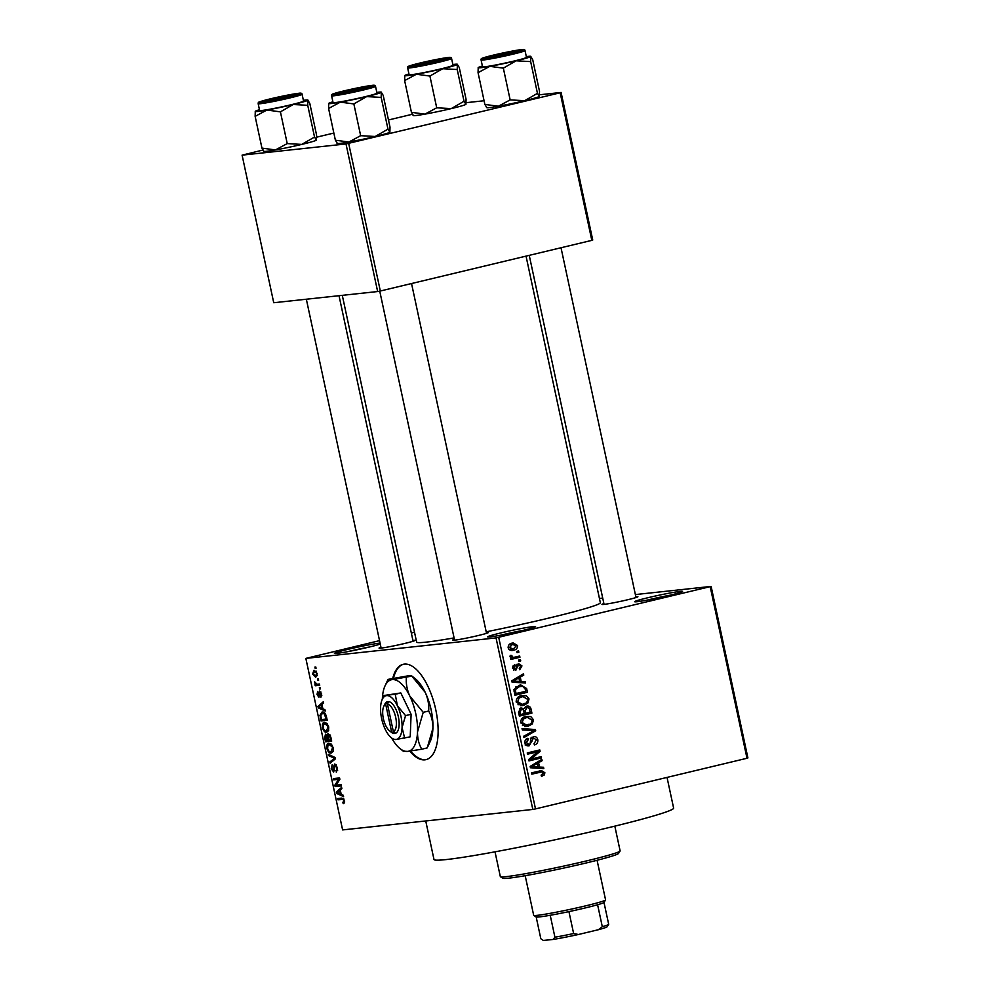 <?xml version="1.0" encoding="UTF-8"?>
<svg xmlns="http://www.w3.org/2000/svg" width="990" height="990" viewBox="0 0 990 990"><rect width="100%" height="100%" fill="white"/><g stroke="black" fill="none" stroke-linecap="round" stroke-linejoin="round"><path stroke-width="1.49" d="M380.271 644.082A24.503 1.225 167.9 0 1 368.961 647.113A24.503 1.225 167.9 0 1 334.471 653.437A24.503 1.225 167.9 0 1 347.824 649.39A24.503 1.225 167.9 0 1 380.061 643.079M369.876 646.891A22.461 1.114 -12.1 0 0 349.136 651.284A22.461 1.114 -12.1 0 0 347.354 651.717M501.039 632.882A24.503 1.225 167.9 0 1 535.553 626.682A24.503 1.225 167.9 0 1 522.175 630.605A24.503 1.225 167.9 0 1 487.686 636.941A24.503 1.225 167.9 0 1 501.039 632.882M523.091 630.383A22.461 1.114 -12.1 0 0 502.351 634.788A22.461 1.114 -12.1 0 0 500.569 635.221M648.017 597.7A24.503 1.225 167.9 0 1 682.531 591.488A24.503 1.225 167.9 0 1 669.153 595.423A24.503 1.225 167.9 0 1 634.664 601.747A24.503 1.225 167.9 0 1 648.017 597.7M670.069 595.2A22.461 1.114 -12.1 0 0 649.329 599.593A22.461 1.114 -12.1 0 0 647.547 600.027M409.736 751.138A49.017 21.112 -103.5 0 0 426.034 759.639A49.017 21.112 -103.5 0 0 435.761 709.694A49.017 21.112 -103.5 0 0 403.215 664.302A49.017 21.112 -103.5 0 0 392.77 678.261M403.574 664.228A49.017 21.112 -103.5 0 0 393.488 678.088M635.84 596.722A18.377 0.916 167.9 0 1 637.907 596.747A18.377 0.916 167.9 0 1 627.87 599.705A18.377 0.916 167.9 0 1 602.007 604.445A18.377 0.916 167.9 0 1 603.888 603.566M486.35 632.511A18.377 0.916 167.9 0 1 488.417 632.536A18.377 0.916 167.9 0 1 478.393 635.493A18.377 0.916 167.9 0 1 452.529 640.233A18.377 0.916 167.9 0 1 454.398 639.354M412.917 640.419A18.377 0.916 167.9 0 1 414.983 640.456A18.377 0.916 167.9 0 1 404.947 643.401A18.377 0.916 167.9 0 1 379.083 648.153A18.377 0.916 167.9 0 1 380.964 647.274M667.037 777.41L673.621 808.125A122.537 6.113 167.9 0 1 606.647 828.123A122.537 6.113 167.9 0 1 433.991 859.493L425.737 820.97M526.037 256.125L600.348 602.712A93.951 4.678 167.9 0 1 548.992 618.045A93.951 4.678 167.9 0 1 486.201 631.818M454.088 637.894A93.951 4.678 167.9 0 1 416.629 642.102L342.293 295.342M317.468 679.029L318.359 678.942L318.632 680.204L317.74 680.303L317.468 679.029M317.122 684.263L319.448 684.016L319.721 685.29L315.228 685.773L314.956 684.498L315.674 684.424L314.535 681.764L317.122 684.263M319.337 687.741L320.216 687.642L320.488 688.916L319.609 689.003L319.337 687.741M319.547 691.057L321.663 693.965L320.884 697.22L320.995 693.941L319.931 692.307L318.916 697.245L317.023 694.522L317.679 691.441L318.557 695.982L319.411 691.082M319.881 692.319L320.97 692.06L319.597 692.678M318.557 695.982L319.683 695.327M322.876 708.803L324.943 709.694L325.24 711.03L318.248 707.838L317.951 706.501L323.247 701.786L323.532 703.11L321.936 704.41L322.876 708.803M328.729 726.982L328.544 730.719L326.7 732.204C325.017 732.674 323.582 731.152 322.406 727.65C322.072 724.135 322.777 722.391 324.534 722.428L327.009 723.443L328.729 726.982M333.209 747.834L333.024 751.571L331.167 753.056C329.484 753.526 328.049 752.004 326.873 748.502C326.539 744.987 327.245 743.243 329.002 743.267L331.489 744.294L333.209 747.834M342.862 802.432L343.815 800.762L343.06 799.45L337.961 799.809L337.689 798.546L341.872 798.088L344.545 800.749L344.545 802.779L343.221 803.694L342.862 802.432L344.693 802.011L343.134 802.37M379.541 640.641L305.848 658.399L496.039 637.907L711.129 586.414L747.908 757.932L746.992 758.266L710.214 586.748M305.848 658.399L342.614 829.917L532.818 809.436L496.039 637.907M341.216 794.376L343.295 795.279L343.579 796.616L336.588 793.411L336.303 792.074L341.6 787.359L341.884 788.696L340.275 789.995L341.216 794.376M336.08 785.169L341.018 784.649L341.29 785.912L335.127 786.58L334.83 785.218L338.63 779.34L333.68 779.873L333.407 778.598L339.582 777.93L339.867 779.303L336.08 785.169M334.843 763.971L337.479 767.745L336.291 772.163L336.724 767.708L335.041 765.258L336.377 764.936L335.115 765.245L333.667 772.076L331.192 768.648L332.219 764.627L331.91 768.537L333.407 770.814L333.952 770.344L333.779 766.062L334.694 764.008M333.407 770.814L334.707 770.158M328.197 754.244L335.214 757.56L335.474 758.81L330.115 763.228L329.831 761.916L334.645 758.34L328.482 755.568L328.197 754.244M328.21 733.528L330.846 737.191L331.687 741.126L325.524 741.795L324.683 737.847L325.475 734.196L327.059 735.422L328.024 733.565M322.27 712.095C323.953 711.575 325.339 713.06 326.415 716.562L327.22 720.274L321.057 720.943L319.968 715.362L321.861 712.157M314.164 670.304L317.283 673.584L315.723 677.37L312.642 674.079L313.867 670.354M314.907 667.062L315.785 666.975L316.058 668.238L315.179 668.337L314.907 667.062M599.433 598.443L602.712 598.084M635.382 594.569L711.129 586.414M516.792 651.358L518.574 650.925L518.847 652.2L517.065 652.633L516.792 651.358M514.936 657.137L519.663 656.011L519.936 657.273L510.815 659.464L510.543 658.189L512.003 657.843L510.06 656.716L510.283 655.392L511.669 655.442L513.018 657.348L514.936 657.137L510.889 657.583M518.649 660.058L520.443 659.637L520.715 660.899L518.921 661.332L518.649 660.058M518.364 663.56L521.965 665.923L519.701 669.723L519.255 668.498L520.641 666.146L518.859 664.773L518.104 665.305L515.74 670.477L512.523 668.238L514.503 664.674L514.936 665.911L513.822 667.879L515.283 669.252L518.871 663.473M515.567 665.119L516.458 665.033M521.186 681.491L525.17 681.689L525.455 683.026L512.09 682.159L511.793 680.835L523.475 673.769L523.76 675.106L520.245 677.098L521.186 681.491L517.671 681.875L525.17 681.689M529.044 698.94L527.856 703.048L523.821 705.338L522.274 705.61L516.174 702.009C516.248 698.334 518.042 696.193 521.569 695.586L526.346 695.76L529.044 698.94L527.534 699.101M533.511 719.792L532.323 723.9L528.289 726.19L526.742 726.462L520.641 722.861C520.715 719.185 522.51 717.045 526.037 716.426L530.813 716.612L533.511 719.792L532.001 719.953M544.859 772.707L544.401 774.91L541.53 776.383L541.097 775.158L543.374 772.992L542.136 771.854L531.803 774.143L531.531 772.868L541.443 770.591L544.859 772.707L543.337 772.868M542.136 771.854L531.704 773.697M498.713 637.387L535.491 808.904L746.992 758.266M539.538 767.064L543.522 767.275L543.807 768.599L530.43 767.745L530.145 766.409L541.827 759.355L542.112 760.679L538.597 762.684L539.538 767.064L536.011 767.448L543.522 767.275M531.197 759.033L541.245 756.632L541.518 757.907L528.969 760.902L528.672 759.553L537.582 751.794L527.521 754.194L527.249 752.932L539.798 749.925L540.095 751.286L531.197 759.033L528.994 759.28M533.301 736.61C535.59 736.213 537.087 737.241 537.78 739.703C538.102 742.512 536.988 744.245 534.452 744.913L534.006 743.688L536.295 739.938L533.585 737.884L529.167 745.804C527.027 746.212 525.628 745.284 524.96 743.007C524.65 740.495 525.616 738.924 527.88 738.293L528.326 739.518L526.42 742.624L528.945 744.517L530.133 743.812L530.727 739.258L533.857 736.523M530.393 738.206L531.123 738.144M525.108 744.95L528.945 744.517M522.039 728.578L535.429 729.556L535.701 730.793L523.957 737.562L523.685 736.251L534.117 730.608L522.324 729.902L522.039 728.578M526.556 706.204C528.92 705.66 530.417 706.662 531.073 709.187L531.915 713.122L519.366 716.129L518.525 712.181L520.926 707.937L523.846 708.679L527.237 706.08M519.267 685.266L520.864 684.981L526.643 688.545L527.447 692.27L514.899 695.277L513.934 689.659L519.267 685.266M511.422 650.442L513.624 650.207C511.1 651.036 509.268 650.244 508.142 647.807C508.167 645.134 509.454 643.587 512.016 643.166L513.241 642.943L517.597 645.542C517.56 648.252 516.236 649.799 513.624 650.207L512.486 650.418M411.32 633.031L414.525 632.264M466.191 102.675L484.085 100.745M539.637 94.768L561.095 92.454L592.738 240.038L591.822 240.372L560.179 92.788L561.095 92.454M262.796 150.072L242.092 155.145L273.735 302.73L377.648 291.543L346.005 143.946L560.179 92.788M348.678 143.426L380.321 291.01L591.822 240.372M242.092 155.145L346.005 143.946M316.689 137.165L333.853 133.056M388.476 119.976L412.286 114.283M380.321 291.01L377.648 291.543M535.491 808.904L532.818 809.436M410.504 751.026A49.017 21.112 -103.5 0 0 426.393 759.553M541.134 775.257L544.401 774.91M538.622 772.237L536.902 772.46M539.352 771L540.849 771.952M539.995 767.646L540.156 768.364M539.08 761.013L542.112 760.679M535.825 762.981L538.597 762.684M530.281 767.052L537.978 766.99L537.224 763.463L531.568 766.668L537.978 766.99M530.553 767.064L534.08 766.681M530.232 766.817L531.568 766.668M534.55 763.748L537.224 763.463M537.817 757.449L537.991 758.278L541.518 757.907M537.991 758.278L528.87 760.468M527.435 753.761L537.582 751.794M536.37 750.742L536.568 751.67L540.095 751.286M536.271 739.864L537.78 739.703M527.781 744.666L526.89 745.631M525.504 739.827L528.326 739.518M524.91 742.785L526.42 742.624M532.051 737.142L533.189 737.896M522.175 729.222L535.429 729.556M533.214 731.066L535.701 730.793M530.021 724.148L532.323 723.9M528.808 724.284L524.774 726.561M525.331 726.499L528.289 726.19M525.554 716.562L530.813 716.612M527.299 716.995L528.165 717.453M520.604 722.663L522.101 722.502L526.63 725.163L528.041 724.915C530.652 724.47 531.989 722.886 532.051 720.151L527.497 717.49L522.361 718.196M522.46 725.583L526.63 725.163M521.47 719.148L523.549 718.926L522.101 722.502M522.757 718.084L526.272 717.713L523.549 718.926M527.497 717.49L526.272 717.713M528.215 712.676L528.388 713.493L531.915 713.122M528.388 713.493L519.267 715.683M519.626 708.543L523.846 708.679M525.393 706.637L526.643 707.466M520.554 714.508L524.304 713.604L523.388 709.917L521.408 709.149L520.084 712.293L520.554 714.508L519.057 714.669M525.777 713.258L530.17 712.206L529.155 708.234L526.841 707.466L525.232 710.746L525.777 713.258L524.267 713.419M523.722 710.919L525.232 710.746M525.554 703.296L527.856 703.048M524.329 703.432L520.294 705.709M520.864 705.66L523.821 705.338M521.087 695.71L526.346 695.76M522.819 696.143L523.685 696.601M516.136 701.811L517.634 701.65L522.151 704.311L523.574 704.063C526.185 703.618 527.521 702.034 527.583 699.299L523.029 696.638L517.894 697.344M517.993 704.732L522.151 704.311M517.003 698.297L519.082 698.074L517.634 701.65M518.277 697.245L521.804 696.861L519.082 698.074M523.029 696.638L521.804 696.861M525.133 688.718L526.643 688.545M523.747 691.824L523.92 692.654L527.447 692.27M523.92 692.654L514.8 694.832M518.983 685.34L521.656 686.243M514.577 693.817L525.702 691.354L525.207 689.065L522.695 686.318L515.419 687.072M514.095 691.565L515.604 691.404L516.087 693.656M513.934 689.696L515.468 689.535L515.604 691.404M516 686.924L519.527 686.54L515.468 689.535M520.864 686.305L519.527 686.54M521.656 682.073L521.804 682.791M520.74 675.428L523.76 675.106M517.473 677.395L520.245 677.098M511.941 681.466L519.639 681.417L518.871 677.878L513.228 681.095L519.639 681.417M512.201 681.479L515.728 681.108M511.88 681.231L513.228 681.095M516.198 678.175L518.871 677.878M520.629 666.072L521.965 665.923M516.347 665.49L518.104 665.305M513.958 669.401L513.55 670.069M512.696 666.146L514.936 665.911M512.486 668.027L513.822 667.879M517.04 664.191L517.82 664.872M518.871 661.097L520.715 660.899M516.236 656.828L516.421 657.657L519.936 657.273M516.421 657.657L510.716 659.018M510.196 655.603L511.669 655.442M510.036 656.58L511.694 656.395M517.015 652.398L518.847 652.2M516.248 645.69L517.597 645.542M513.228 648.97L510.852 650.38M511.347 643.351L513.179 644.255M508.971 644.775L513.303 644.243L508.996 644.762M509.454 647.522L513.352 648.945L516.285 645.814L512.375 644.403L509.454 647.522L508.118 647.67M508.885 649.49L513.352 648.945M344.52 800.601L343.815 800.762M344.013 799.215L343.06 799.45M343.456 798.497L337.961 799.809M338.283 793.002L336.588 793.411M338.357 791.592L336.303 792.074M338.357 793.04L340.411 794.029L339.644 790.503L337.07 792.582L338.357 793.04M341.104 793.856L340.411 794.029M340.35 790.329L339.644 790.503M341.117 785.144L335.127 786.58M336.278 784.872L334.83 785.218M339.818 779.056L338.63 779.34M339.681 778.437L333.68 779.873M337.627 770.505L335.944 770.901M337.429 767.535L336.724 767.708M331.897 768.488L331.192 768.648M334.571 765.876L333.779 766.062M332.479 761.285L329.831 761.916M335.338 758.167L334.645 758.34M330.153 755.172L328.482 755.568M327.579 748.329L326.873 748.502M328.965 744.604L331.229 744.059L327.975 745.235L327.603 748.415C328.507 751.101 329.621 752.227 330.907 751.781L333.135 751.274M333.185 747.747L329.249 744.542L327.975 745.235M330.907 751.781L332.492 747.92M331.526 740.359L325.524 741.795M325.388 737.686L324.683 737.847M327.913 735.224L327.059 735.422M325.97 740.446L327.814 740.248L326.96 736.535L325.747 735.471L326.923 735.186L325.846 735.446L325.97 740.446M328.519 740.074L327.814 740.248M327.777 736.35L326.96 736.535M328.532 740.173L330.697 739.938L329.757 735.941L328.371 734.815L329.843 734.469L328.482 734.79L328.532 740.173M331.39 739.765L330.697 739.938M330.462 735.768L329.757 735.941M330.821 737.08L330.115 737.241M323.111 727.477L322.406 727.65M324.485 723.752L326.762 723.207L323.507 724.383L323.124 727.563C324.039 730.249 325.141 731.375 326.44 730.929L328.668 730.422M328.717 726.895L324.782 723.69L323.507 724.383M326.44 730.929L328.012 727.068M327.046 719.507L321.057 720.943M320.772 715.176L319.968 715.362M324.633 712.862L322.542 713.357L320.748 715.523L321.502 719.594L326.23 719.087L324.151 713.703L322.183 713.419L324.609 712.837M326.923 718.913L326.23 719.087M325.203 713.456L324.151 713.703M326.44 716.636L325.735 716.797M319.943 707.429L318.248 707.838M320.005 706.006L317.951 706.501M320.018 707.466L322.059 708.456L321.305 704.917L318.718 707.009L320.018 707.466M322.765 708.283L322.059 708.456M322.01 704.756L321.305 704.917M321.824 695.648L320.525 695.958M321.614 693.792L320.995 693.941M317.654 694.374L317.023 694.522M319.683 695.71L318.582 695.97L319.683 695.71M320.463 688.805L319.609 689.003M319.597 684.721L315.228 685.773M316.478 684.226L315.674 684.424M315.34 682.803L314.56 682.989M318.607 680.093L317.74 680.303M313.273 673.93L312.642 674.079M317.258 673.472L314.238 671.604L316.181 671.146L314.474 671.566L313.298 674.041L315.451 676.096L317.369 675.65M315.451 676.096L316.639 673.621M316.033 668.126L315.179 668.337M620.087 851.054L618.515 853.467A59.227 2.958 167.9 0 1 586.191 862.971A59.227 2.958 167.9 0 1 502.846 878.266L500.42 876.707A61.269 3.057 -12.1 0 0 586.637 860.879A61.269 3.057 -12.1 0 0 620.087 851.054A61.269 3.057 -12.1 0 0 620.124 850.893L614.827 826.143M495.012 851.833L500.321 876.571A61.269 3.057 -12.1 0 0 500.42 876.707M316.429 140.122L316.478 140.06A26.953 1.349 167.9 0 1 316.466 140.073A26.953 1.349 167.9 0 1 316.429 140.122L314.535 137.053L307.729 105.311L307.89 100.052A26.953 1.349 167.9 0 1 307.878 100.225L309.771 103.294L316.577 135.036L316.429 140.122A26.953 1.349 167.9 0 1 301.752 144.404L287.224 143.6L275.455 149.923L261.942 148.116L255.135 116.375L266.904 110.038A26.953 1.349 167.9 0 1 257.92 111.425A26.953 1.349 167.9 0 1 255.247 111.338A26.953 1.349 167.9 0 1 255.284 111.288L255.135 116.375M263.736 101.648A18.377 0.916 167.9 0 1 261.929 101.673A18.377 0.916 167.9 0 1 275.269 97.862A18.377 0.916 167.9 0 1 295.998 93.926A18.377 0.916 167.9 0 1 297.829 93.976A18.377 0.916 167.9 0 1 283.598 97.899A18.377 0.916 167.9 0 1 263.736 101.648M261.867 110.484A22.461 1.114 -12.1 0 0 286.667 105.782A22.461 1.114 -12.1 0 0 303.546 101.054L302.099 94.273A22.461 1.114 167.9 0 1 285.219 99.012A22.461 1.114 167.9 0 1 260.407 103.703A22.461 1.114 167.9 0 1 258.167 103.69L259.615 110.472A22.461 1.114 -12.1 0 0 261.867 110.484M287.224 143.6L280.418 111.858L293.201 104.507L307.729 105.311M307.878 100.225A26.953 1.349 167.9 0 1 293.201 104.507A26.953 1.349 -12.1 0 1 266.904 110.038L280.418 111.858M261.942 148.116L263.835 151.185M314.535 137.053L301.752 144.404A26.953 1.349 167.9 0 1 275.455 149.923A26.953 1.349 167.9 0 1 263.823 151.359L263.563 151.185M303.385 100.324A26.953 1.349 167.9 0 1 307.89 100.052M255.284 111.288A26.953 1.349 167.9 0 1 259.454 109.742M277.051 97.676A14.293 0.718 -12.1 0 0 265.902 100.745A14.293 0.718 -12.1 0 0 282.695 97.899A14.293 0.718 -12.1 0 0 293.82 94.755A14.293 0.718 -12.1 0 0 277.051 97.676M344.198 91.266A14.293 0.718 -12.1 0 0 339.347 92.837A14.293 0.718 -12.1 0 0 347.23 91.835A14.293 0.718 -12.1 0 0 362.414 88.481A14.293 0.718 -12.1 0 0 367.265 86.848A14.293 0.718 -12.1 0 0 358.751 88.036A14.293 0.718 -12.1 0 0 344.198 91.266M438.471 60.6A14.293 0.718 -12.1 0 0 443.31 58.967A14.293 0.718 -12.1 0 0 434.808 60.155A14.293 0.718 -12.1 0 0 420.243 63.385A14.293 0.718 -12.1 0 0 415.392 64.944A14.293 0.718 -12.1 0 0 423.275 63.954A14.293 0.718 -12.1 0 0 438.471 60.6M505.618 54.19A14.293 0.718 -12.1 0 0 516.755 51.059A14.293 0.718 -12.1 0 0 499.975 53.967A14.293 0.718 -12.1 0 0 488.825 57.036A14.293 0.718 -12.1 0 0 505.618 54.19M525.195 875.692L533.684 915.317A36.766 1.832 -12.1 0 0 533.746 915.391A36.766 1.832 -12.1 0 0 537.36 915.329A36.766 1.832 -12.1 0 0 577.071 907.842A36.766 1.832 -12.1 0 0 605.546 899.997A36.766 1.832 -12.1 0 0 605.571 899.898L597.081 860.285M608.689 924.351A34.724 1.732 -12.1 0 0 608.689 924.338L607.118 926.776A32.682 1.634 167.9 0 1 598.381 929.721L602.304 926.69A34.724 1.732 -12.1 0 0 608.689 924.351L603.987 902.41A34.724 1.732 167.9 0 1 603.974 902.422A34.724 1.732 167.9 0 1 597.601 904.749A34.724 1.732 167.9 0 1 568.928 911.617A34.724 1.732 167.9 0 1 550.217 915.28A34.724 1.732 167.9 0 1 539.587 916.901A34.724 1.732 167.9 0 1 536.172 916.95L540.825 938.73L543.399 940.5A32.682 1.634 167.9 0 1 543.3 940.451L553.2 939.448L554.92 937.221A34.724 1.732 -12.1 0 0 573.631 933.545L578.42 934.498A32.682 1.634 167.9 0 1 553.2 939.448M598.381 929.721L578.42 934.498M597.601 904.749L602.304 926.69M568.928 911.617L573.631 933.545M550.217 915.28L554.92 937.221M387.981 129.145L381.175 97.404L381.323 92.317L383.204 95.386L390.011 127.128L389.874 132.202L387.981 129.145L375.198 136.484L360.657 135.68L348.901 142.016A26.953 1.349 167.9 0 1 339.917 143.401A26.953 1.349 167.9 0 1 337.268 143.451L336.996 143.278M389.874 132.202A26.953 1.349 167.9 0 0 389.911 132.165L389.911 132.153A26.953 1.349 167.9 0 1 389.911 132.165L389.874 132.202A26.953 1.349 167.9 0 1 375.198 136.484A26.953 1.349 167.9 0 1 348.901 142.016L335.387 140.209L337.268 143.265M376.831 92.417A26.953 1.349 167.9 0 1 378.675 92.181A26.953 1.349 167.9 0 1 381.323 92.144A26.953 1.349 167.9 0 1 381.323 92.317L381.323 92.144M369.443 86.006A18.377 0.916 167.9 0 1 371.275 86.068A18.377 0.916 167.9 0 1 357.031 89.991A18.377 0.916 167.9 0 1 337.182 93.741A18.377 0.916 167.9 0 1 335.375 93.765A18.377 0.916 167.9 0 1 348.715 89.954A18.377 0.916 167.9 0 1 369.443 86.006M331.601 95.783L333.048 102.564A22.461 1.114 -12.1 0 0 335.301 102.576A22.461 1.114 -12.1 0 0 360.1 97.874A22.461 1.114 -12.1 0 0 376.98 93.147L375.532 86.365A22.461 1.114 167.9 0 1 358.652 91.092A22.461 1.114 167.9 0 1 333.853 95.795A22.461 1.114 167.9 0 1 331.601 95.783C331.18 94.842 331.947 94.124 333.902 93.629C339.657 91.525 365.112 86.043 372.079 85.388C374.307 84.979 375.457 85.301 375.532 86.365M360.657 135.68L353.851 103.938L366.647 96.599L381.175 97.404M335.387 140.209L328.581 108.467L340.35 102.131L353.851 103.938M381.323 92.317A26.953 1.349 167.9 0 1 366.647 96.599A26.953 1.349 167.9 0 1 340.35 102.131A26.953 1.349 167.9 0 1 328.68 103.43A26.953 1.349 167.9 0 1 328.717 103.381L328.581 108.467M328.717 103.381A26.953 1.349 167.9 0 1 332.9 101.834M465.919 104.321L465.968 104.272A26.953 1.349 167.9 0 1 465.956 104.284A26.953 1.349 167.9 0 1 465.919 104.321L464.025 101.265L457.219 69.523L457.38 64.263A26.953 1.349 167.9 0 1 457.368 64.437L459.261 67.506L466.067 99.248L465.919 104.321A26.953 1.349 167.9 0 1 451.242 108.603L436.714 107.799L424.945 114.135L411.432 112.328L404.625 80.586L416.394 74.25A26.953 1.349 167.9 0 1 407.41 75.636A26.953 1.349 167.9 0 1 404.737 75.549A26.953 1.349 167.9 0 1 404.774 75.5L404.625 80.586M413.226 65.86A18.377 0.916 167.9 0 1 411.419 65.885A18.377 0.916 167.9 0 1 424.76 62.073A18.377 0.916 167.9 0 1 445.488 58.125A18.377 0.916 167.9 0 1 447.319 58.187A18.377 0.916 167.9 0 1 433.075 62.11A18.377 0.916 167.9 0 1 413.226 65.86M411.345 74.695A22.461 1.114 -12.1 0 0 436.157 69.993A22.461 1.114 -12.1 0 0 453.036 65.266L451.576 58.484A22.461 1.114 167.9 0 1 434.697 63.212A22.461 1.114 167.9 0 1 409.897 67.914A22.461 1.114 167.9 0 1 407.645 67.902L409.105 74.683A22.461 1.114 -12.1 0 0 411.345 74.695M436.714 107.799L429.907 76.057L442.691 68.718L457.219 69.523M457.368 64.437A26.953 1.349 167.9 0 1 442.691 68.718A26.953 1.349 -12.1 0 1 416.394 74.25L429.907 76.057M411.432 112.328L413.325 115.385M464.025 101.265L451.242 108.603A26.953 1.349 167.9 0 1 424.945 114.135A26.953 1.349 167.9 0 1 413.313 115.57L413.053 115.397M452.875 64.536A26.953 1.349 167.9 0 1 457.38 64.263M404.774 75.5A26.953 1.349 167.9 0 1 408.944 73.953M537.459 93.357L530.665 61.603L530.801 56.529L532.694 59.586L539.5 91.34L539.352 96.414L537.459 93.357L524.675 100.695L510.147 99.891L498.378 106.227A26.953 1.349 167.9 0 1 489.407 107.613A26.953 1.349 167.9 0 1 486.746 107.65L486.486 107.489M539.402 96.364A26.953 1.349 167.9 0 1 539.389 96.364L539.352 96.414A26.953 1.349 167.9 0 1 524.675 100.695A26.953 1.349 167.9 0 1 498.378 106.227L484.865 104.42L486.758 107.477M526.321 56.628A26.953 1.349 167.9 0 1 528.165 56.393A26.953 1.349 167.9 0 1 530.813 56.356A26.953 1.349 167.9 0 1 530.801 56.529L530.813 56.356M518.933 50.218A18.377 0.916 167.9 0 1 520.752 50.28A18.377 0.916 167.9 0 1 506.521 54.203A18.377 0.916 167.9 0 1 486.659 57.94A18.377 0.916 167.9 0 1 484.853 57.977A18.377 0.916 167.9 0 1 498.205 54.153A18.377 0.916 167.9 0 1 518.933 50.218M481.091 59.982L482.538 66.763A22.461 1.114 -12.1 0 0 484.791 66.776A22.461 1.114 -12.1 0 0 509.59 62.085A22.461 1.114 -12.1 0 0 526.47 57.346L525.022 50.564A22.461 1.114 167.9 0 1 508.142 55.304A22.461 1.114 167.9 0 1 483.33 59.994A22.461 1.114 167.9 0 1 481.091 59.982C480.67 59.041 481.425 58.323 483.38 57.841C489.147 55.737 514.602 50.243 521.557 49.599C523.797 49.191 524.947 49.512 525.022 50.564M510.147 99.891L503.341 68.149L516.124 60.811L530.665 61.603M484.865 104.42L478.059 72.666L489.827 66.342L503.341 68.149M530.801 56.529A26.953 1.349 167.9 0 1 516.124 60.811A26.953 1.349 167.9 0 1 489.827 66.342A26.953 1.349 167.9 0 1 478.17 67.642A26.953 1.349 167.9 0 1 478.207 67.592L478.059 72.666M478.207 67.592A26.953 1.349 167.9 0 1 482.39 66.045M385.692 704.261L391.607 731.895L393.859 733.602L395.604 733.293A16.335 7.041 -103.5 0 0 398.364 716.797A16.335 7.041 -103.5 0 0 388.81 701.625L387.028 701.7L385.692 704.261A14.293 6.163 -103.5 0 0 383.749 706.452A14.293 6.163 -103.5 0 0 383.538 719.421A14.293 6.163 -103.5 0 0 389.602 730.88A14.293 6.163 -103.5 0 0 391.607 731.895M387.053 701.823A16.335 7.041 -103.5 0 0 384.714 704.373L383.749 706.452M389.602 730.88L391.397 732.303A16.335 7.041 -103.5 0 0 393.834 733.479M404.675 738.156L402.064 727.625L405.554 715.621L411.11 714.285L400.814 692.951L384.083 695.487L382.239 699.435A22.461 9.677 -103.5 0 0 380.581 707.491A22.461 9.677 -103.5 0 0 385.283 729.432A22.461 9.677 -103.5 0 0 391.434 737.822A22.461 9.677 -103.5 0 0 396.025 739.493L410.219 736.832L411.11 714.285M405.554 715.621L397.361 705.684L395.257 694.287L400.814 692.951M395.257 694.287L384.083 695.487M393.488 739.369L396.025 739.493A22.461 9.677 -103.5 0 0 402.064 727.625A22.461 9.677 -103.5 0 0 397.361 705.684A22.461 9.677 -103.5 0 0 386.62 695.611A22.461 9.677 -103.5 0 0 382.239 699.435M391.632 737.995A36.766 15.84 -103.5 0 0 400.096 748.675A36.766 15.84 -103.5 0 0 407.62 751.398A36.766 15.84 -103.5 0 0 417.508 731.969A36.766 15.84 -103.5 0 0 409.811 696.069A36.766 15.84 -103.5 0 0 392.226 679.598A36.766 15.84 -103.5 0 0 385.048 685.835A36.766 15.84 -103.5 0 0 382.35 699.027A36.766 15.84 -103.5 0 0 382.35 699.188M428.658 711.03C431.541 716.018 432.964 721.772 432.915 728.281L427.197 747.908L421.765 749.22C418.869 744.22 417.446 738.466 417.508 731.969L423.225 712.33L428.658 711.03C429.128 704.769 427.989 698.556 425.217 692.381L411.803 676.108L392.226 679.598L388.068 679.388L407.645 675.91L411.716 675.923L415.169 678.633A36.766 15.84 76.5 0 1 425.217 692.381A36.766 15.84 -103.5 0 1 432.915 728.281A36.766 15.84 -103.5 0 1 430.217 741.461L427.853 746.547M423.225 712.33L409.811 696.069C407.039 689.894 405.888 683.669 406.37 677.42M388.068 679.388L385.048 685.835M403.462 751.187L407.62 751.398L421.765 749.22M395.604 733.293L393.377 731.709L387.449 704.076L388.81 701.625M393.377 731.709A14.293 6.163 -103.5 0 0 395.691 717.317A14.293 6.163 -103.5 0 0 387.449 704.076M395.493 733.219L393.859 733.602M531.469 765.604L534.006 765.332M530.541 741.758L531.89 741.609M529.563 709.347L531.073 709.187M518.574 712.454L520.084 712.293M513.117 680.031L515.654 679.759M516.186 666.852L517.869 666.666M343.852 798.955L342.193 799.351M334.608 768.141L333.939 768.302M335.424 758.55L333.779 758.946M335.115 757.523L333.543 757.895M327.999 737.699L327.306 737.859M320.995 717.218L320.29 717.379M319.609 693.854L318.78 694.052M261.224 102.242A21.236 1.064 -12.1 0 0 289.031 96.797A21.236 1.064 -12.1 0 0 298.51 93.32A21.236 1.064 -12.1 0 0 270.716 98.765A21.236 1.064 -12.1 0 0 261.224 102.242M371.955 85.412A21.236 1.064 -12.1 0 0 344.149 90.857A21.236 1.064 -12.1 0 0 334.67 94.335A21.236 1.064 -12.1 0 0 362.464 88.89A21.236 1.064 -12.1 0 0 371.955 85.412M410.714 66.454A21.236 1.064 -12.1 0 0 438.521 61.009A21.236 1.064 -12.1 0 0 448 57.531A21.236 1.064 -12.1 0 0 420.206 62.976A21.236 1.064 -12.1 0 0 410.714 66.454M521.433 49.624A21.236 1.064 -12.1 0 0 493.639 55.069A21.236 1.064 -12.1 0 0 484.16 58.546A21.236 1.064 -12.1 0 0 511.954 53.089A21.236 1.064 -12.1 0 0 521.433 49.624M541.555 771.878L538.028 772.25M513.946 657.31L510.432 657.694M302.099 94.273C302.024 93.209 300.873 92.887 298.634 93.295L269.317 99.111C255.197 103.096 259.058 101.723 258.167 103.69M265.902 100.745L265.456 101.425M381.138 648.091L306.343 299.215M413.09 641.235L339.013 295.701M293.82 94.755L294.513 95.201M339.347 92.837L338.902 93.518M379.739 291.122L454.571 640.184M411.543 283.536L486.523 633.328M367.265 86.848L367.946 87.281M443.31 58.967L443.99 59.4M415.392 64.944L414.946 65.637M516.755 51.059L517.436 51.492M636.013 597.539L561.021 247.748M604.061 604.383L529.242 255.358M488.825 57.036L488.379 57.717M603.974 902.422L605.546 899.997M536.172 916.95L533.746 915.391M451.576 58.484C451.502 57.42 450.351 57.098 448.124 57.507L418.795 63.31C404.675 67.308 408.536 65.934 407.645 67.902M400.096 748.675L403.549 751.385M391.434 737.822L393.537 739.481"/></g></svg>
